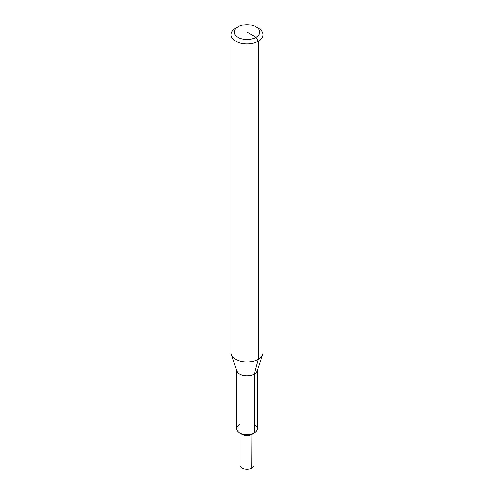 <?xml version="1.0" encoding="UTF-8"?>
<svg xmlns="http://www.w3.org/2000/svg" width="494" height="494" viewBox="0 0 494 494"><rect width="100%" height="100%" fill="white"/><g stroke="black" fill="none" stroke-linecap="round" stroke-linejoin="round"><path stroke-width="0.74" d="M256.046 26.861L258.306 28.17A15.993 9.232 180 0 1 262.993 34.697L262.993 352.802A15.993 9.232 180 0 1 262.703 354.55L257.207 370.994A10.393 6.002 180 0 1 254.348 374.1A10.393 6.002 180 0 1 243.956 375.594A10.393 6.002 180 0 1 236.793 370.994L231.297 354.55A15.993 9.232 180 0 1 231.007 352.802L231.007 34.697A15.993 9.232 180 0 1 235.694 28.17L237.954 26.861A12.795 7.385 180 0 1 256.046 26.861A12.795 7.385 180 0 1 256.046 37.309A12.795 7.385 180 0 1 237.954 37.309A12.795 7.385 180 0 1 237.954 26.861L235.694 28.17M257.393 370.432L257.393 428.625A10.393 6.002 180 0 1 254.348 432.874A10.393 6.002 180 0 1 243.023 434.17A10.393 6.002 180 0 1 236.607 428.625L236.607 370.432M262.703 354.55A15.993 9.232 180 0 1 258.306 359.329A15.993 9.232 180 0 1 242.313 361.627A15.993 9.232 180 0 1 231.297 354.55M262.993 34.697A15.993 9.232 180 0 1 258.306 41.224A15.993 9.232 180 0 1 240.881 43.231A15.993 9.232 180 0 1 231.007 34.697M252.866 467.312A6.669 3.847 180 0 1 252.755 467.423A6.669 3.847 180 0 1 251.718 468.207A6.669 3.847 180 0 1 241.245 467.423A6.669 3.847 180 0 1 241.134 467.312M253.928 433.115L253.928 465.181A6.928 4.001 180 0 1 252.984 467.201A6.928 4.001 180 0 1 251.903 468.009A6.928 4.001 180 0 1 241.016 467.201A6.928 4.001 180 0 1 240.072 465.181L240.072 433.115M254.348 424.383A10.393 6.002 180 0 1 254.348 432.874L251.903 434.288A6.928 4.001 180 0 1 242.097 434.288L239.652 432.874A10.393 6.002 180 0 1 239.652 424.383M251.718 468.207L251.903 434.288L254.348 432.874A10.393 6.002 180 0 1 239.652 432.874M251.903 434.288L254.348 432.874L254.348 374.1L258.306 359.329L258.306 41.224L256.046 37.309L247 32.085"/></g></svg>
